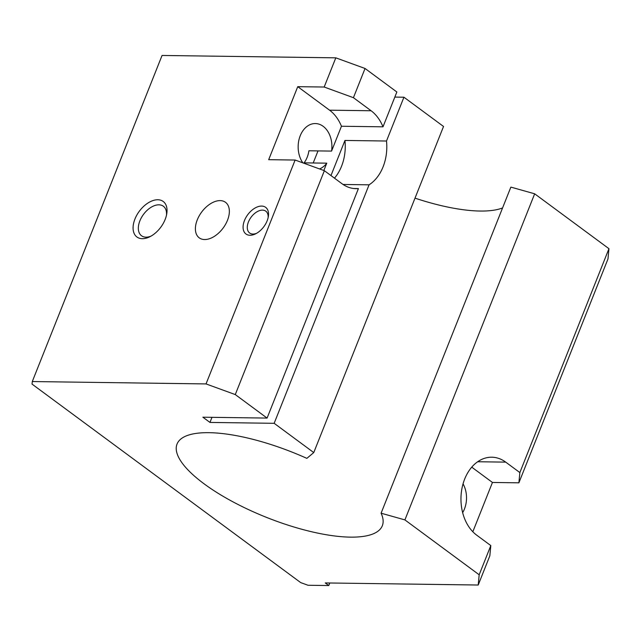 <?xml version="1.0" encoding="UTF-8"?>
<svg xmlns="http://www.w3.org/2000/svg" width="641" height="641" viewBox="0 0 641 641"><rect width="100%" height="100%" fill="white"/><g stroke="black" fill="none" stroke-linecap="round" stroke-linejoin="round"><path stroke-width="0.96" d="M302.856 162.854A23.132 16.882 90.8 0 1 299.563 137.607A23.132 16.882 90.8 0 1 315.348 123.553A23.132 16.882 90.8 0 1 323.136 126.301A23.132 16.882 90.8 0 1 331.573 151.092L308.906 150.779A23.132 16.882 90.8 0 1 304.098 162.854L326.766 163.167L323.841 170.498M353.592 188.51L358.423 188.574A41.425 30.231 -89.2 0 1 356.011 188.67A41.425 30.231 -89.2 0 1 342.046 183.751L324.37 170.698L295.124 160.042L268.691 159.681L297.745 86.671L329.554 110.18A41.425 30.231 -89.2 0 1 341.453 126.253L382.998 126.822L396.859 91.992L365.05 68.483L335.804 57.834L162.061 55.455L32.29 381.547L32.05 384.111L300.693 582.597L308.009 585.257L328.785 585.545L325.243 582.933L478.21 585.025L489.836 555.819L490.806 545.579L476.664 535.131A41.425 30.231 -89.2 0 1 461.977 488.33A41.425 30.231 -89.2 0 1 491.759 457.209A41.425 30.231 -89.2 0 1 505.717 462.129L519.859 472.577L608.95 248.692L534.666 193.806L510.861 187.108L381.091 513.201A110.476 35.055 -158.3 0 1 382.324 525.748A110.476 35.055 -158.3 0 1 266.72 517.471A110.476 35.055 -158.3 0 1 177.036 444.053A110.476 35.055 -158.3 0 1 306.855 458.363L313.761 452.57L274.164 423.308L209.952 422.427L202.885 417.203L267.089 418.084L358.423 188.574M319.514 168.928A23.132 16.882 90.8 0 0 326.766 163.167M331.573 151.092L341.453 126.253M415.007 198.141A110.476 35.055 -158.3 0 0 502.576 207.924M151.02 236.12A18.357 11.121 126.5 0 1 146.012 237.17A18.357 11.121 126.5 0 1 141.533 235.76A18.357 11.121 126.5 0 1 143.504 214.382A18.357 11.121 126.5 0 1 163.351 206.226A18.357 11.121 126.5 0 1 166.484 215.184M142.31 238.692A22.098 13.381 126.5 0 1 134.257 220.937A22.098 13.381 126.5 0 1 154.697 200.096A22.098 13.381 126.5 0 1 166.764 213.757A22.098 13.381 126.5 0 1 149.738 236.801A22.098 13.381 126.5 0 1 142.31 238.692M462.65 512.648A23.132 16.882 90.8 0 0 463.05 483.843M471.736 467.153L492.448 482.457L518.889 482.817L519.859 472.577M492.448 482.457L472.826 531.758M518.889 482.817L607.98 258.932L608.95 248.692M330.972 175.57L344.954 140.451A41.425 30.231 -89.2 0 1 334.482 178.158M329.554 110.18L371.099 110.749L353.423 97.688L324.178 87.032L297.745 86.671M313.761 452.57L443.532 126.469L403.934 97.216L394.832 97.087M371.099 110.749A41.425 30.231 -89.2 0 1 382.998 126.822M344.954 140.451L386.499 141.02A41.425 30.231 -89.2 0 1 369.064 184.824L343.055 184.464M267.089 418.084L235.279 394.576L206.033 383.927L32.29 381.547M478.21 585.025L479.18 574.785L404.904 519.899L381.091 513.201M220.119 200.609A22.098 13.381 -53.5 0 0 199.159 215.913A22.098 13.381 -53.5 0 0 199.247 237.851A22.098 13.381 -53.5 0 0 223.14 228.036A22.098 13.381 -53.5 0 0 225.504 202.308A22.098 13.381 -53.5 0 0 220.119 200.609M324.178 87.032L335.804 57.834M206.033 383.927L295.124 160.042M261.616 206.073A16.57 10.04 -53.5 0 0 243.46 223.813A16.57 10.04 -53.5 0 0 255.567 233.853A16.57 10.04 -53.5 0 0 268.339 216.57A16.57 10.04 -53.5 0 0 261.616 206.073M353.423 97.688L365.05 68.483M235.279 394.576L324.37 170.698M404.904 519.899L534.666 193.806M479.18 574.785L490.806 545.579M274.164 423.308L369.064 184.824M386.499 141.02L403.934 97.216M328.785 585.545L329.795 582.99M318.008 150.907L313.201 162.982M211.987 417.331L209.952 422.427M268.114 217.716A13.581 8.229 -53.5 0 0 265.791 211.161A13.581 8.229 -53.5 0 0 262.481 210.12A13.581 8.229 -53.5 0 0 249.597 219.526A13.581 8.229 -53.5 0 0 249.653 233.012A13.581 8.229 -53.5 0 0 256.6 233.308M477.665 461.744L505.717 462.129"/></g></svg>
